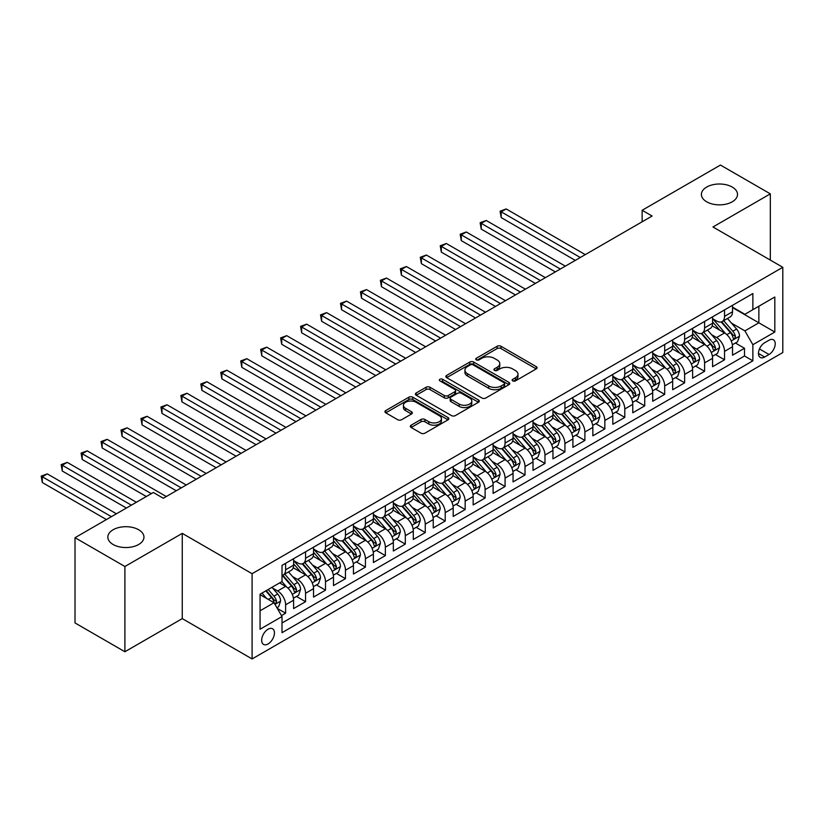 <?xml version="1.0" encoding="UTF-8"?>
<svg xmlns="http://www.w3.org/2000/svg" width="824" height="824" viewBox="0 0 824 824"><rect width="100%" height="100%" fill="white"/><g stroke="black" fill="none" stroke-linecap="round" stroke-linejoin="round"><path stroke-width="1.24" d="M512.713 380.904A1.936 1.123 0 0 0 515.453 380.904L536.259 368.894A2.771 1.597 0 0 0 537.073 367.762A2.771 1.597 0 0 0 536.259 366.628L501.013 346.276A2.771 1.597 0 0 0 497.099 346.276L476.282 358.286A1.936 1.123 0 0 0 475.716 359.079A1.936 1.123 0 0 0 476.282 359.872A1.936 1.123 0 0 0 479.032 359.872L481.721 358.316A8.858 5.119 0 0 1 494.256 358.316L497.191 360.016A8.858 5.119 0 0 1 499.787 363.631A8.858 5.119 0 0 1 497.191 367.247L494.503 368.802A1.936 1.123 0 0 0 493.926 369.595A1.936 1.123 0 0 0 494.503 370.388A1.936 1.123 0 0 0 497.243 370.388L499.931 368.833A8.858 5.119 0 0 1 512.466 368.833L515.402 370.532A8.858 5.119 0 0 1 517.997 374.148A8.858 5.119 0 0 1 515.402 377.763L512.713 379.318A1.936 1.123 0 0 0 512.147 380.111A1.936 1.123 0 0 0 512.713 380.904L512.713 379.318M138.659 529.75A18.056 10.424 0 0 0 118.986 527.494A18.056 10.424 0 0 0 107.841 537.124A18.056 10.424 0 0 0 113.125 544.499A18.056 10.424 0 0 0 132.808 546.755A18.056 10.424 0 0 0 143.953 537.124A18.056 10.424 0 0 0 138.659 529.75M732.227 187.058A18.056 10.424 0 0 0 712.544 184.803A18.056 10.424 0 0 0 701.399 194.433A18.056 10.424 0 0 0 706.683 201.808A18.056 10.424 0 0 0 726.366 204.064A18.056 10.424 0 0 0 737.511 194.433A18.056 10.424 0 0 0 732.227 187.058M268.047 643.966A9.033 5.212 120 0 0 273.949 636.004A9.033 5.212 120 0 0 272.569 628.774A9.033 5.212 120 0 0 268.047 629.217A9.033 5.212 120 0 0 262.156 637.179A9.033 5.212 120 0 0 263.536 644.409A9.033 5.212 120 0 0 268.047 643.966M411.125 425.194A2.771 1.597 0 0 0 410.311 426.327A2.771 1.597 0 0 0 411.125 427.46L421.012 433.167A2.771 1.597 0 0 0 424.927 433.167L448.04 419.828A2.771 1.597 0 0 0 448.843 418.695A2.771 1.597 0 0 0 448.04 417.562L412.783 397.209A2.771 1.597 0 0 0 408.869 397.209L385.756 410.558A2.771 1.597 0 0 0 384.952 411.681A2.771 1.597 0 0 0 385.756 412.814L397.704 419.715A2.771 1.597 0 0 0 401.618 419.715L411.516 413.998A2.771 1.597 0 0 0 412.319 412.876A2.771 1.597 0 0 0 411.516 411.743L405.593 408.323A7.406 4.275 0 0 1 403.42 405.295A7.406 4.275 0 0 1 407.993 401.35A7.406 4.275 0 0 1 416.068 402.277L439.274 415.667A7.406 4.275 0 0 1 441.437 418.695A7.406 4.275 0 0 1 436.864 422.65A7.406 4.275 0 0 1 428.799 421.723L424.927 419.488A2.771 1.597 0 0 0 421.012 419.488L411.125 425.194L411.125 427.46M182.258 533.375L124.898 566.5L75.015 537.701L75.015 622.944L124.898 651.743L182.258 618.618L252.093 658.942L252.093 573.7L182.258 533.375L182.258 618.618M770.327 260.096L770.327 193.856L712.966 226.981L782.8 267.295L252.093 573.7M770.327 193.856L720.454 165.058L642.143 210.275L642.143 221.79M75.015 537.701L153.326 492.484L163.307 498.252L652.114 216.032L642.143 210.275M481.916 398.002A2.771 1.597 0 0 0 485.83 398.002L508.944 384.664A2.771 1.597 0 0 0 509.757 383.531A2.771 1.597 0 0 0 508.944 382.398L473.687 362.045A2.771 1.597 0 0 0 469.773 362.045L446.67 375.394A2.771 1.597 0 0 0 445.856 376.517A2.771 1.597 0 0 0 446.67 377.649L481.916 398.002M440.686 381.327A1.936 1.123 0 0 1 442.653 381.594L442.653 379.287L478.487 399.98A2.771 1.597 0 0 1 479.3 401.113A2.771 1.597 0 0 1 478.487 402.246L455.384 415.584A2.771 1.597 0 0 1 451.459 415.584L416.213 395.232L416.213 392.976A2.771 1.597 0 0 0 415.399 394.099A2.771 1.597 0 0 0 416.213 395.232M416.213 392.976L426.101 387.259A2.771 1.597 0 0 1 430.015 387.259L444.311 395.52A2.771 1.597 0 0 0 448.235 395.52L454.797 391.73A2.771 1.597 0 0 0 455.6 390.597A2.771 1.597 0 0 0 454.797 389.464L439.913 380.873A1.936 1.123 0 0 1 439.336 380.08A1.936 1.123 0 0 1 440.541 379.05A1.936 1.123 0 0 1 442.653 379.287M281.468 615.6L285.609 613.211L277.327 608.431M272.62 588.079L277.626 590.973A11.289 6.52 60 0 1 285.609 604.795L293.591 600.191L293.591 608.596L305.56 601.685L296.475 596.452M292.572 576.563L297.577 579.457A11.289 6.52 60 0 1 305.56 593.28L313.542 588.676L313.542 597.081L325.511 590.169L316.437 584.927M312.523 565.048L317.528 567.942A11.289 6.52 60 0 1 325.511 581.765L333.493 577.15L333.493 585.565L345.462 578.654L336.388 573.411M332.474 553.522L337.479 556.416A11.289 6.52 60 0 1 345.462 570.239L353.445 565.635L353.445 574.04L365.413 567.128L356.339 561.886M352.425 542.007L357.431 544.901A11.289 6.52 60 0 1 365.413 558.724L373.396 554.119L373.396 562.524L385.364 555.613L376.29 550.37M372.376 530.491L377.382 533.386A11.289 6.52 60 0 1 385.364 547.208L393.347 542.594L393.347 551.009L405.315 544.097L396.241 538.855M392.327 518.966L397.333 521.86A11.289 6.52 60 0 1 405.315 535.682L413.298 531.078L413.298 539.483L425.266 532.572L416.192 527.329M412.278 507.45L417.284 510.344A11.289 6.52 60 0 1 425.266 524.167L433.249 519.563L433.249 527.968L445.218 521.056L436.143 515.814M432.229 495.935L437.235 498.829A11.289 6.52 60 0 1 445.218 512.652L453.2 508.037L453.2 516.452L465.169 509.541L456.094 504.298M452.18 484.409L457.186 487.303A11.289 6.52 60 0 1 465.169 501.126L473.151 496.522L473.151 504.927L485.12 498.015L476.045 492.773M472.131 472.894L477.137 475.788A11.289 6.52 60 0 1 485.12 489.611L493.102 485.006L493.102 493.411L505.071 486.5L495.997 481.257M492.083 461.378L497.099 464.262A11.289 6.52 60 0 1 505.071 478.095L513.053 473.481L513.053 481.896L525.022 474.984L515.948 469.742M512.034 449.853L517.05 452.747A11.289 6.52 60 0 1 525.022 466.569L533.004 461.965L533.004 470.37L544.973 463.459L535.899 458.216M531.985 438.337L537.001 441.231A11.289 6.52 60 0 1 544.973 455.054L552.956 450.44L552.956 458.855L564.924 451.943L555.85 446.701M551.936 426.822L556.952 429.706A11.289 6.52 60 0 1 564.924 443.528L572.907 438.924L572.907 447.339L584.886 440.428L575.801 435.185M571.887 415.296L576.903 418.19A11.289 6.52 60 0 1 584.886 432.013L592.858 427.409L592.858 435.814L604.837 428.902L595.752 423.66M591.838 403.781L596.854 406.675A11.289 6.52 60 0 1 604.837 420.498L612.809 415.883L612.809 424.298L624.788 417.387L615.703 412.144M611.789 392.265L616.805 395.149A11.289 6.52 60 0 1 624.788 408.972L632.76 404.368L632.76 412.783L644.739 405.872L635.654 400.629M631.74 380.739L636.756 383.634A11.289 6.52 60 0 1 644.739 397.456L652.711 392.852L652.711 401.257L664.69 394.346L655.605 389.103M651.702 369.224L656.707 372.118A11.289 6.52 60 0 1 664.69 385.941L672.672 381.327L672.672 389.742L684.641 382.83L675.556 377.588M671.653 357.709L676.659 360.593A11.289 6.52 60 0 1 684.641 374.415L692.624 369.811L692.624 378.216L704.592 371.305L695.508 366.072M691.604 346.183L696.61 349.077A11.289 6.52 60 0 1 704.592 362.9L712.575 358.296L712.575 366.701L724.543 359.789L724.543 351.385A11.289 6.52 -120 0 0 716.561 337.562L711.555 334.668M715.459 354.547L724.543 359.789M293.591 600.191A11.289 6.52 -120 0 0 285.609 586.369L279.624 582.908M313.542 588.676A11.289 6.52 -120 0 0 305.56 574.853L293.22 567.726M333.493 577.15A11.289 6.52 -120 0 0 325.511 563.328L313.172 556.21M353.445 565.635A11.289 6.52 -120 0 0 345.462 551.812L333.123 544.685M373.396 554.119A11.289 6.52 -120 0 0 365.413 540.297L353.074 533.169M393.347 542.594A11.289 6.52 -120 0 0 385.364 528.771L373.025 521.654M413.298 531.078A11.289 6.52 -120 0 0 405.315 517.256L392.976 510.128M433.249 519.563A11.289 6.52 -120 0 0 425.266 505.74L412.927 498.613M453.2 508.037A11.289 6.52 -120 0 0 445.218 494.215L432.878 487.097M473.151 496.522A11.289 6.52 -120 0 0 465.169 482.699L452.829 475.572M493.102 485.006A11.289 6.52 -120 0 0 485.12 471.184L472.78 464.056M513.053 473.481A11.289 6.52 -120 0 0 505.071 459.658L492.731 452.541M533.004 461.965A11.289 6.52 -120 0 0 525.022 448.143L512.683 441.015M552.956 450.44A11.289 6.52 -120 0 0 544.973 436.617L532.634 429.5M572.907 438.924A11.289 6.52 -120 0 0 564.924 425.102L552.595 417.984M592.858 427.409A11.289 6.52 -120 0 0 584.886 413.586L572.546 406.459M612.809 415.883A11.289 6.52 -120 0 0 604.837 402.061L592.497 394.943M632.76 404.368A11.289 6.52 -120 0 0 624.788 390.545L612.448 383.418M652.711 392.852A11.289 6.52 -120 0 0 644.739 379.03L632.399 371.902M672.672 381.327A11.289 6.52 -120 0 0 664.69 367.504L652.351 360.387M692.624 369.811A11.289 6.52 -120 0 0 684.641 355.989L672.302 348.861M712.575 358.296A11.289 6.52 -120 0 0 704.592 344.473L692.253 337.346M769.029 340.209L764.641 342.743A8.745 5.047 120 0 0 758.935 350.447A8.745 5.047 120 0 0 760.274 357.462A8.745 5.047 120 0 0 764.641 357.029L769.029 354.495A8.745 5.047 120 0 0 774.745 346.78A8.745 5.047 120 0 0 773.406 339.776A8.745 5.047 120 0 0 769.029 340.209M252.093 658.942L782.8 352.538L782.8 267.295M260.065 610.79L274.031 602.725L282.014 616.548L282.014 632.678L752.868 360.83L752.868 344.7L744.896 330.877L731.506 323.152M282.014 616.548L260.065 629.217L260.065 594.197L282.014 581.528L282.014 565.398L752.868 293.56L752.868 309.68L774.817 297.011L774.817 332.031L752.868 344.7M293.591 560.567L297.577 562.864A11.289 6.52 60 0 0 303.222 563.431L311.204 558.816A11.289 6.52 -120 0 0 313.542 553.656L313.542 547.208M313.542 549.041L317.528 551.349A11.289 6.52 60 0 0 323.173 551.905L331.155 547.301A11.289 6.52 -120 0 0 333.493 542.13L333.493 535.682M333.493 537.526L337.479 539.833A11.289 6.52 60 0 0 343.124 540.389L351.106 535.785A11.289 6.52 -120 0 0 353.445 530.615L353.445 524.167M353.445 526.011L357.431 528.308A11.289 6.52 60 0 0 363.075 528.874L371.058 524.26A11.289 6.52 -120 0 0 373.396 519.099L373.396 512.641M373.396 514.485L377.382 516.792A11.289 6.52 60 0 0 383.026 517.348L391.009 512.744A11.289 6.52 -120 0 0 393.347 507.574L393.347 501.126M393.347 502.97L397.333 505.277A11.289 6.52 60 0 0 402.977 505.833L410.96 501.229A11.289 6.52 -120 0 0 413.298 496.058L413.298 489.611M413.298 491.454L417.284 493.751A11.289 6.52 60 0 0 422.928 494.318L430.911 489.703A11.289 6.52 -120 0 0 433.249 484.543L433.249 478.085M433.249 479.928L437.235 482.236A11.289 6.52 60 0 0 442.879 482.792L450.862 478.188A11.289 6.52 -120 0 0 453.2 473.017L453.2 466.569M453.2 468.413L457.186 470.72A11.289 6.52 60 0 0 462.831 471.276L470.813 466.672A11.289 6.52 -120 0 0 473.151 461.502L473.151 455.054M473.151 456.898L477.137 459.195A11.289 6.52 60 0 0 482.782 459.761L490.764 455.147A11.289 6.52 -120 0 0 493.102 449.986L493.102 443.528M493.102 445.372L497.099 447.679A11.289 6.52 60 0 0 502.733 448.235L510.715 443.631A11.289 6.52 -120 0 0 513.053 438.461L513.053 432.013M513.053 433.857L517.05 436.164A11.289 6.52 60 0 0 522.684 436.72L530.666 432.116A11.289 6.52 -120 0 0 533.004 426.945L533.004 420.498M533.004 422.341L537.001 424.638A11.289 6.52 60 0 0 542.635 425.205L550.617 420.59A11.289 6.52 -120 0 0 552.956 415.43L552.956 408.972M552.956 410.816L556.952 413.123A11.289 6.52 60 0 0 562.596 413.679L570.569 409.075A11.289 6.52 -120 0 0 572.907 403.904L572.907 397.456M572.907 399.3L576.903 401.607A11.289 6.52 60 0 0 582.547 402.163L590.52 397.559A11.289 6.52 -120 0 0 592.858 392.389L592.858 385.941M592.858 387.785L596.854 390.082A11.289 6.52 60 0 0 602.499 390.648L610.471 386.034A11.289 6.52 -120 0 0 612.809 380.873L612.809 374.415M612.809 376.259L616.805 378.566A11.289 6.52 60 0 0 622.45 379.122L630.422 374.518A11.289 6.52 -120 0 0 632.76 369.348L632.76 362.9M632.76 364.744L636.756 367.051A11.289 6.52 60 0 0 642.401 367.607L650.383 363.003A11.289 6.52 -120 0 0 652.711 357.832L652.711 351.385M652.711 353.228L656.707 355.525A11.289 6.52 60 0 0 662.352 356.092L670.334 351.477A11.289 6.52 -120 0 0 672.672 346.317L672.672 339.859M672.672 341.702L676.659 344.01A11.289 6.52 60 0 0 682.303 344.566L690.285 339.962A11.289 6.52 -120 0 0 692.624 334.791L692.624 328.343M692.624 330.187L696.61 332.494A11.289 6.52 60 0 0 702.254 333.051L710.236 328.446A11.289 6.52 -120 0 0 712.575 323.276L712.575 316.828M282.014 622.995L744.494 355.989L744.494 348.274L732.526 355.185L732.526 346.77A11.289 6.52 -120 0 0 724.543 332.947L712.204 325.83M712.575 318.672L716.561 320.969A11.289 6.52 -120 0 0 722.205 321.535A11.289 6.52 -120 0 0 724.543 316.364L724.543 309.917M722.205 321.535L730.188 316.921A11.289 6.52 -120 0 0 732.526 311.76L732.526 305.302M285.609 563.328L285.609 569.775A11.289 6.52 60 0 1 283.271 574.946A11.289 6.52 60 0 1 282.014 575.399M283.271 574.946L291.253 570.342A11.289 6.52 -120 0 0 293.591 565.171L293.591 558.724M305.56 551.812L305.56 558.26A11.289 6.52 60 0 1 303.222 563.431M325.511 540.297L325.511 546.745A11.289 6.52 60 0 1 323.173 551.905M345.462 528.771L345.462 535.219A11.289 6.52 60 0 1 343.124 540.389M365.413 517.256L365.413 523.703A11.289 6.52 60 0 1 363.075 528.874M385.364 505.73L385.364 512.188A11.289 6.52 60 0 1 383.026 517.348M405.315 494.215L405.315 500.662A11.289 6.52 60 0 1 402.977 505.833M425.266 482.699L425.266 489.147A11.289 6.52 60 0 1 422.928 494.318M445.218 471.173L445.218 477.632A11.289 6.52 60 0 1 442.879 482.792M465.169 459.658L465.169 466.106A11.289 6.52 60 0 1 462.831 471.276M485.12 448.143L485.12 454.591A11.289 6.52 60 0 1 482.782 459.761M505.071 436.617L505.071 443.075A11.289 6.52 60 0 1 502.733 448.235M525.022 425.102L525.022 431.549A11.289 6.52 60 0 1 522.684 436.72M544.973 413.586L544.973 420.034A11.289 6.52 60 0 1 542.635 425.205M564.924 402.061L564.924 408.519A11.289 6.52 60 0 1 562.596 413.679M584.886 390.545L584.886 396.993A11.289 6.52 60 0 1 582.547 402.163M604.837 379.03L604.837 385.478A11.289 6.52 60 0 1 602.499 390.648M624.788 367.504L624.788 373.962A11.289 6.52 60 0 1 622.45 379.122M644.739 355.989L644.739 362.436A11.289 6.52 60 0 1 642.401 367.607M664.69 344.473L664.69 350.921A11.289 6.52 60 0 1 662.352 356.092M684.641 332.947L684.641 339.406A11.289 6.52 60 0 1 682.303 344.566M704.592 321.432L704.592 327.88A11.289 6.52 60 0 1 702.254 333.051M704.592 362.9L704.592 371.305M684.641 374.415L684.641 382.83M664.69 385.941L664.69 394.346M644.739 397.456L644.739 405.872M624.788 408.972L624.788 417.387M604.837 420.498L604.837 428.902M584.886 432.013L584.886 440.428M564.924 443.528L564.924 451.943M544.973 455.054L544.973 463.459M525.022 466.569L525.022 474.984M505.071 478.095L505.071 486.5M485.12 489.611L485.12 498.015M465.169 501.126L465.169 509.541M445.218 512.652L445.218 521.056M425.266 524.167L425.266 532.572M405.315 535.682L405.315 544.097M385.364 547.208L385.364 555.613M365.413 558.724L365.413 567.128M345.462 570.239L345.462 578.654M325.511 581.765L325.511 590.169M305.56 593.28L305.56 601.685M285.609 604.795L285.609 613.211M274.031 602.725L260.065 594.66M744.896 330.877L758.863 322.812L758.863 306.229L774.817 297.011M732.526 307.609L774.817 332.031M732.526 307.146L744.896 314.294L752.868 309.68M124.898 566.5L124.898 651.743M735.42 343.031L744.494 348.274M744.494 355.989L752.868 360.83M513.486 381.172L515.402 380.07A8.858 5.119 0 0 0 517.997 376.455L517.997 374.148M499.787 363.631L499.787 365.938A8.858 5.119 0 0 1 497.191 369.554L495.276 370.666M536.228 368.915L501.013 348.583A2.771 1.597 0 0 0 497.099 348.583L477.065 360.15M508.902 384.684L473.687 364.352A2.771 1.597 0 0 0 469.773 364.352L446.701 377.67M504.051 384.324A1.936 1.123 0 0 0 504.618 383.531A1.936 1.123 0 0 0 504.051 382.738L473.1 364.877A1.936 1.123 0 0 0 470.36 364.877L467.527 366.515A8.858 5.119 0 0 0 464.921 370.131A8.858 5.119 0 0 0 467.527 373.756L488.673 385.962A8.858 5.119 0 0 0 501.208 385.962L504.051 384.324L504.051 386.631A1.936 1.123 0 0 0 504.618 385.838L504.618 383.531M464.921 370.131L464.921 372.438A8.858 5.119 0 0 0 467.527 376.053L467.527 373.756M504.051 386.631L501.208 388.269A8.858 5.119 0 0 1 488.673 388.269L467.527 376.053M416.254 395.252L426.101 389.567L426.101 387.259M455.6 390.597L455.6 392.904A2.771 1.597 0 0 1 454.797 394.037L448.235 397.817A2.771 1.597 0 0 1 444.311 397.817L430.015 389.567A2.771 1.597 0 0 0 426.101 389.567M442.653 381.594L478.456 402.267M459.153 404.079A7.406 4.275 0 0 0 467.229 405.006A7.406 4.275 0 0 0 471.802 401.061A7.406 4.275 0 0 0 469.628 398.033L461.45 393.316A2.771 1.597 0 0 0 457.536 393.316L450.975 397.096A2.771 1.597 0 0 0 450.162 398.229A2.771 1.597 0 0 0 450.975 399.362L459.153 404.079L459.153 406.387A7.406 4.275 0 0 0 467.229 407.313A7.406 4.275 0 0 0 471.802 403.358L471.802 401.061M450.162 398.229L450.162 400.536A2.771 1.597 0 0 0 450.975 401.669L450.975 399.362M459.153 406.387L450.975 401.669M441.437 418.695L441.437 421.002A7.406 4.275 0 0 1 436.864 424.947A7.406 4.275 0 0 1 428.799 424.02L424.927 421.795A2.771 1.597 0 0 0 421.012 421.795L411.155 427.481M403.42 405.295L403.42 407.602A7.406 4.275 0 0 0 405.593 410.63L405.593 408.323M411.475 414.029L405.593 410.63M447.998 419.849L412.783 399.516A2.771 1.597 0 0 0 408.869 399.516L385.797 412.834M732.351 344.803L737.511 341.826L739.509 336.058A7.478 4.316 -120 0 0 736.594 329.044L727.479 318.486M725.645 333.679L714.841 321.164A21.589 12.463 -120 0 0 712.575 318.795M719.723 330.167L713.677 323.163A17.922 10.341 -120 0 0 712.575 321.968M585.277 254.626L506.173 208.946L501.188 211.83L501.188 217.588L575.306 260.384M721.185 321.937L730.404 332.608A7.478 4.316 60 0 1 733.072 337.758L733.618 338.654L734.627 338.51L735.471 336.377A7.478 4.316 -120 0 0 732.804 331.227L723.688 320.67M721.731 321.762L731.64 333.236A3.811 2.204 60 0 1 732.598 334.719L735.471 336.377M501.188 217.588L500.086 211.202L580.292 257.5M500.086 211.202L506.173 208.946M712.399 356.318L717.56 353.341L719.548 347.584A7.478 4.316 -120 0 0 716.643 340.559L707.528 330.002M705.694 345.204L694.889 332.68A21.589 12.463 -120 0 0 692.624 330.311M699.772 341.692L693.726 334.688A17.922 10.341 -120 0 0 692.624 333.483M565.326 266.142L486.222 220.472L481.237 223.345L481.237 229.113L555.355 271.899M701.234 333.452L710.453 344.133A7.478 4.316 60 0 1 713.12 349.283L713.666 350.169L714.676 350.025L715.52 347.903A7.478 4.316 -120 0 0 712.853 342.753L703.737 332.196M701.78 333.277L711.689 344.751A3.811 2.204 60 0 1 712.647 346.245L715.52 347.903M481.237 229.113L480.135 222.717L560.341 269.026M480.135 222.717L486.222 220.472M692.448 367.834L697.609 364.857L699.597 359.099A7.478 4.316 -120 0 0 696.692 352.075L687.577 341.527M685.743 356.72L674.938 344.205A21.589 12.463 -120 0 0 672.672 341.826M679.821 353.208L673.774 346.204A17.922 10.341 -120 0 0 672.672 344.998M545.375 277.657L466.271 231.987L461.286 234.871L461.286 240.629L535.404 283.415M681.283 344.978L690.502 355.649A7.478 4.316 60 0 1 693.169 360.799L693.715 361.685L694.725 361.54L695.569 359.418A7.478 4.316 -120 0 0 692.902 354.269L683.786 343.711M681.829 344.803L691.738 356.267A3.811 2.204 60 0 1 692.696 357.76L695.569 359.418M461.286 240.629L460.183 234.232L540.389 280.541M460.183 234.232L466.271 231.987M672.497 379.359L677.658 376.383L679.646 370.615A7.478 4.316 -120 0 0 676.741 363.6L667.625 353.043M665.792 368.235L654.987 355.721A21.589 12.463 -120 0 0 652.711 353.352M659.87 364.723L653.823 357.729A17.922 10.341 -120 0 0 652.711 356.524M525.424 289.183L446.32 243.502L441.324 246.386L441.324 252.144L515.453 294.941M661.332 356.493L670.551 367.164A7.478 4.316 60 0 1 673.218 372.314L673.764 373.21L674.774 373.066L675.608 370.934A7.478 4.316 -120 0 0 672.951 365.784L663.835 355.237M661.878 356.318L671.787 367.792A3.811 2.204 60 0 1 672.745 369.276L675.608 370.934M441.324 252.144L440.232 245.758L520.438 292.057M440.232 245.758L446.32 243.502M652.546 390.875L657.707 387.898L659.694 382.14A7.478 4.316 -120 0 0 656.79 375.116L647.674 364.558M645.841 379.761L635.036 367.236A21.589 12.463 -120 0 0 632.76 364.867M639.918 376.249L633.872 369.245A17.922 10.341 -120 0 0 632.76 368.04M505.473 300.698L426.368 255.028L421.373 257.902L421.373 263.67L495.492 306.456M641.381 368.009L650.6 378.69A7.478 4.316 60 0 1 653.267 383.84L653.813 384.726L654.822 384.581L655.657 382.46A7.478 4.316 -120 0 0 652.999 377.31L643.884 366.752M641.927 367.834L651.836 379.308A3.811 2.204 60 0 1 652.793 380.801L655.657 382.46M421.373 263.67L420.281 257.273L500.487 303.582M420.281 257.273L426.368 255.028M632.595 402.39L637.755 399.413L639.743 393.656A7.478 4.316 -120 0 0 636.839 386.631L627.723 376.084M625.89 391.276L615.085 378.762A21.589 12.463 -120 0 0 612.809 376.383M619.967 387.764L613.921 380.76A17.922 10.341 -120 0 0 612.809 379.555M485.521 312.214L406.417 266.543L401.422 269.427L401.422 275.185L475.541 317.982M621.43 379.534L630.648 390.205A7.478 4.316 60 0 1 633.316 395.355L633.862 396.241L634.871 396.097L635.706 393.975A7.478 4.316 -120 0 0 633.048 388.825L623.933 378.267M621.976 379.359L631.874 390.823A3.811 2.204 60 0 1 632.842 392.317L635.706 393.975M401.422 275.185L400.33 268.789L480.536 315.098M400.33 268.789L406.417 266.543M612.644 413.916L617.804 410.939L619.792 405.171A7.478 4.316 -120 0 0 616.888 398.157L607.772 387.599M605.939 402.792L595.134 390.277A21.589 12.463 -120 0 0 592.858 387.908M600.016 399.279L593.96 392.286A17.922 10.341 -120 0 0 592.858 391.081M465.57 323.739L386.466 278.059L381.471 280.943L381.471 286.701L455.59 329.497M601.479 391.05L610.697 401.721A7.478 4.316 60 0 1 613.365 406.881L613.911 407.767L614.92 407.623L615.755 405.49A7.478 4.316 -120 0 0 613.097 400.34L603.971 389.793M602.025 390.875L611.923 402.349A3.811 2.204 60 0 1 612.891 403.832L615.755 405.49M381.471 286.701L380.379 280.315L460.585 326.613M380.379 280.315L386.466 278.059M592.693 425.431L597.853 422.454L599.841 416.697A7.478 4.316 -120 0 0 596.937 409.672L587.811 399.115M585.988 414.317L575.183 401.793A21.589 12.463 -120 0 0 572.907 399.424M580.065 410.805L574.009 403.801A17.922 10.341 -120 0 0 572.907 402.596M445.619 335.255L366.515 289.584L361.52 292.458L361.52 298.226L435.639 341.012M581.528 402.565L590.746 413.246A7.478 4.316 60 0 1 593.414 418.396L593.96 419.282L594.969 419.138L595.804 417.016A7.478 4.316 -120 0 0 593.136 411.866L584.02 401.309M582.063 402.39L591.972 413.864A3.811 2.204 60 0 1 592.94 415.358L595.804 417.016M361.52 298.226L360.428 291.83L440.634 338.139M360.428 291.83L366.515 289.584M572.742 436.947L577.902 433.97L579.89 428.212A7.478 4.316 -120 0 0 576.975 421.188L567.86 410.64M566.036 425.833L555.232 413.318A21.589 12.463 -120 0 0 552.956 410.939M560.104 422.321L554.058 415.317A17.922 10.341 -120 0 0 552.956 414.112M425.668 346.77L346.554 301.1L341.569 303.984L341.569 309.742L415.687 352.538M561.577 414.091L570.795 424.762A7.478 4.316 60 0 1 573.463 429.912L574.009 430.798L575.018 430.653L575.852 428.532A7.478 4.316 -120 0 0 573.185 423.382L564.069 412.824M562.112 413.916L572.021 425.38A3.811 2.204 60 0 1 572.989 426.873L575.852 428.532M341.569 309.742L340.477 303.345L420.683 349.654M340.477 303.345L346.554 301.1M552.791 448.472L557.941 445.496L559.939 439.728A7.478 4.316 -120 0 0 557.024 432.713L547.909 422.156M546.085 437.348L535.27 424.834A21.589 12.463 -120 0 0 533.004 422.465M540.153 433.836L534.106 426.842A17.922 10.341 -120 0 0 533.004 425.637M405.717 358.296L326.603 312.626L321.618 315.499L321.618 321.257L395.736 364.053M541.625 425.606L550.844 436.277A7.478 4.316 60 0 1 553.512 441.437L554.058 442.323L555.067 442.179L555.901 440.047A7.478 4.316 -120 0 0 553.234 434.897L544.118 424.35M542.161 425.431L552.07 436.905A3.811 2.204 60 0 1 553.028 438.389L555.901 440.047M321.618 321.257L320.526 314.871L400.722 361.169M320.526 314.871L326.603 312.626M532.84 459.988L537.99 457.011L539.988 451.253A7.478 4.316 -120 0 0 537.073 444.229L527.957 433.671M526.134 448.874L515.319 436.349A21.589 12.463 -120 0 0 513.053 433.98M520.202 445.362L514.155 438.358A17.922 10.341 -120 0 0 513.053 437.153M385.766 369.811L306.652 324.141L301.666 327.015L301.666 332.783L375.785 375.569M521.674 437.122L530.893 447.803A7.478 4.316 60 0 1 533.561 452.953L534.106 453.839L535.116 453.694L535.95 451.573A7.478 4.316 -120 0 0 533.283 446.423L524.167 435.865M522.21 436.947L532.119 448.421A3.811 2.204 60 0 1 533.077 449.914L535.95 451.573M301.666 332.783L300.575 326.386L380.77 372.695M300.575 326.386L306.652 324.141M512.889 471.503L518.038 468.526L520.037 462.769A7.478 4.316 -120 0 0 517.122 455.744L508.006 445.197M506.183 460.389L495.368 447.875A21.589 12.463 -120 0 0 493.102 445.496M500.25 456.877L494.204 449.873A17.922 10.341 -120 0 0 493.102 448.668M365.815 381.327L286.701 335.656L281.715 338.54L281.715 344.298L355.834 387.095M501.723 448.647L510.942 459.318A7.478 4.316 60 0 1 513.61 464.468L514.145 465.354L515.165 465.21L515.999 463.088A7.478 4.316 -120 0 0 513.331 457.938L504.216 447.381M502.259 448.472L512.168 459.936A3.811 2.204 60 0 1 513.125 461.43L515.999 463.088M281.715 344.298L280.623 337.902L360.819 384.211M280.623 337.902L286.701 335.656M492.937 483.029L498.087 480.052L500.086 474.284A7.478 4.316 -120 0 0 497.171 467.27L488.055 456.712M486.232 471.905L475.417 459.39A21.589 12.463 -120 0 0 473.151 457.021M480.299 468.392L474.253 461.399A17.922 10.341 -120 0 0 473.151 460.194M345.864 392.852L266.749 347.182L261.764 350.056L261.764 355.813L335.883 398.61M481.772 460.163L490.991 470.834A7.478 4.316 60 0 1 493.658 475.994L494.194 476.88L495.214 476.736L496.048 474.603A7.478 4.316 -120 0 0 493.38 469.453L484.265 458.906M482.308 459.988L492.216 471.462A3.811 2.204 60 0 1 493.174 472.945L496.048 474.603M261.764 355.813L260.672 349.428L340.868 395.726M260.672 349.428L266.749 347.182M472.986 494.544L478.136 491.567L480.135 485.81A7.478 4.316 -120 0 0 477.22 478.785L468.104 468.228M466.281 483.431L455.466 470.906A21.589 12.463 -120 0 0 453.2 468.537M460.348 479.918L454.302 472.914A17.922 10.341 -120 0 0 453.2 471.709M325.913 404.368L246.798 358.697L241.813 361.571L241.813 367.339L315.932 410.125M461.821 471.678L471.04 482.359A7.478 4.316 60 0 1 473.707 487.509L474.243 488.395L475.252 488.251L476.097 486.129A7.478 4.316 -120 0 0 473.429 480.979L464.314 470.422M462.357 471.503L472.265 482.977A3.811 2.204 60 0 1 473.223 484.471L476.097 486.129M241.813 367.339L240.711 360.943L320.917 407.252M240.711 360.943L246.798 358.697M453.035 506.06L458.185 503.083L460.183 497.325A7.478 4.316 -120 0 0 457.269 490.301L448.153 479.753M446.33 494.946L435.515 482.431A21.589 12.463 -120 0 0 433.249 480.052M440.397 491.434L434.351 484.43A17.922 10.341 -120 0 0 433.249 483.224M305.962 415.883L226.847 370.213L221.862 373.097L221.862 378.855L295.981 421.651M441.87 483.204L451.089 493.875A7.478 4.316 60 0 1 453.756 499.025L454.292 499.911L455.301 499.777L456.146 497.644A7.478 4.316 -120 0 0 453.478 492.495L444.363 481.937M442.406 483.029L452.314 494.493A3.811 2.204 60 0 1 453.272 495.986L456.146 497.644M221.862 378.855L220.76 372.458L300.966 418.767M220.76 372.458L226.847 370.213M433.084 517.585L438.234 514.609L440.232 508.841A7.478 4.316 -120 0 0 437.317 501.826L428.202 491.269M426.379 506.461L415.564 493.947A21.589 12.463 -120 0 0 413.298 491.578M420.446 502.949L414.4 495.955A17.922 10.341 -120 0 0 413.298 494.75M286 427.409L206.896 381.739L201.911 384.612L201.911 390.37L276.03 433.167M421.909 494.719L431.137 505.4A7.478 4.316 60 0 1 433.795 510.55L434.341 511.436L435.35 511.292L436.195 509.16A7.478 4.316 -120 0 0 433.527 504.01L424.412 493.463M422.454 494.544L432.363 506.018A3.811 2.204 60 0 1 433.321 507.502L436.195 509.16M201.911 390.37L200.809 383.984L281.015 430.283M200.809 383.984L206.896 381.739M413.133 529.101L418.283 526.124L420.281 520.366A7.478 4.316 -120 0 0 417.366 513.342L408.251 502.784M406.428 517.987L395.613 505.462A21.589 12.463 -120 0 0 393.347 503.093M400.495 514.475L394.449 507.471A17.922 10.341 -120 0 0 393.347 506.266M266.049 438.924L186.945 393.254L181.96 396.138L181.96 401.896L256.079 444.682M401.958 506.235L411.186 516.916A7.478 4.316 60 0 1 413.844 522.066L414.39 522.952L415.399 522.807L416.244 520.686A7.478 4.316 -120 0 0 413.576 515.536L404.46 504.978M402.503 506.07L412.412 517.534A3.811 2.204 60 0 1 413.37 519.027L416.244 520.686M181.96 401.896L180.858 395.499L261.064 441.808M180.858 395.499L186.945 393.254M393.182 540.616L398.332 537.639L400.33 531.882A7.478 4.316 -120 0 0 397.415 524.867L388.3 514.31M386.477 529.502L375.662 516.988A21.589 12.463 -120 0 0 373.396 514.609M380.544 525.99L374.498 518.986A17.922 10.341 -120 0 0 373.396 517.781M246.098 450.44L166.994 404.769L162.009 407.653L162.009 413.411L236.127 456.208M382.006 517.76L391.235 528.431A7.478 4.316 60 0 1 393.893 533.581L394.438 534.467L395.448 534.333L396.293 532.201A7.478 4.316 -120 0 0 393.625 527.051L384.509 516.494M382.552 517.585L392.461 529.059A3.811 2.204 60 0 1 393.419 530.543L396.293 532.201M162.009 413.411L160.907 407.015L241.113 453.324M160.907 407.015L166.994 404.769M373.231 552.142L378.381 549.165L380.379 543.397A7.478 4.316 -120 0 0 377.464 536.383L368.349 525.825M366.526 541.018L355.711 528.503A21.589 12.463 -120 0 0 353.445 526.134M360.593 537.505L354.547 530.512A17.922 10.341 -120 0 0 353.445 529.307M226.147 461.965L147.043 416.295L142.058 419.169L142.058 424.927L216.176 467.723M362.055 529.276L371.284 539.957A7.478 4.316 60 0 1 373.942 545.107L374.487 545.993L375.497 545.849L376.341 543.716A7.478 4.316 -120 0 0 373.674 538.566L364.558 528.019M362.601 529.101L372.51 540.575A3.811 2.204 60 0 1 373.468 542.068L376.341 543.716M142.058 424.927L140.956 418.541L221.162 464.839M140.956 418.541L147.043 416.295M353.269 563.657L358.43 560.681L360.428 554.923A7.478 4.316 -120 0 0 357.513 547.898L348.398 537.351M346.574 552.544L335.759 540.029A21.589 12.463 -120 0 0 333.493 537.65M340.642 549.031L334.596 542.027A17.922 10.341 -120 0 0 333.493 540.822M206.196 473.481L127.092 427.811L122.106 430.695L122.106 436.452L196.225 479.238M342.104 540.791L351.323 551.472A7.478 4.316 60 0 1 353.99 556.622L354.536 557.508L355.546 557.364L356.39 555.242A7.478 4.316 -120 0 0 353.723 550.092L344.607 539.535M342.65 540.626L352.559 552.09A3.811 2.204 60 0 1 353.517 553.584L356.39 555.242M122.106 436.452L121.004 430.056L201.21 476.365M121.004 430.056L127.092 427.811M333.318 575.173L338.479 572.196L340.477 566.438A7.478 4.316 -120 0 0 337.562 559.424L328.446 548.866M326.623 564.059L315.808 551.544A21.589 12.463 -120 0 0 313.542 549.165M320.691 560.547L314.644 553.543A17.922 10.341 -120 0 0 313.542 552.337M186.245 484.996L107.141 439.326L102.155 442.21L102.155 447.968L176.274 490.764M322.153 552.317L331.372 562.988A7.478 4.316 60 0 1 334.039 568.138L334.585 569.024L335.595 568.89L336.439 566.758A7.478 4.316 -120 0 0 333.772 561.607L324.656 551.05M322.699 552.142L332.608 563.616A3.811 2.204 60 0 1 333.566 565.099L336.439 566.758M102.155 447.968L101.053 441.571L181.259 487.88M101.053 441.571L107.141 439.326M313.367 586.698L318.528 583.722L320.526 577.954A7.478 4.316 -120 0 0 317.611 570.939L308.495 560.382M306.672 575.574L295.857 563.06A21.589 12.463 -120 0 0 293.591 560.691M300.739 572.062L294.693 565.068A17.922 10.341 -120 0 0 293.591 563.863M166.293 496.522L87.19 450.852L82.204 453.725L82.204 459.483L146.342 496.522M302.202 563.832L311.421 574.513A7.478 4.316 60 0 1 314.088 579.663L314.634 580.549L315.644 580.405L316.488 578.273A7.478 4.316 -120 0 0 313.82 573.123L304.705 562.576M302.748 563.657L312.656 575.131A3.811 2.204 60 0 1 313.614 576.625L316.488 578.273M82.204 459.483L81.102 453.097L151.328 493.638M81.102 453.097L87.19 450.852M293.416 598.214L298.576 595.237L300.575 589.479A7.478 4.316 -120 0 0 297.66 582.455L288.544 571.908M286.711 587.1L281.942 581.569M280.788 583.588L280.016 582.692M136.372 502.279L67.238 462.367L62.253 465.251L62.253 471.009L126.391 508.037M282.251 575.348L291.469 586.029A7.478 4.316 60 0 1 294.137 591.179L294.683 592.065L295.692 591.92L296.537 589.799A7.478 4.316 -120 0 0 293.869 584.649L284.754 574.091M282.797 575.183L292.705 586.647A3.811 2.204 60 0 1 293.663 588.14L296.537 589.799M62.253 471.009L61.151 464.612L131.376 505.163M61.151 464.612L67.238 462.367M276.926 607.731L278.625 606.752L280.613 600.995A7.478 4.316 -120 0 0 277.709 593.98L271.971 587.327M266.605 598.44L261.991 593.095M260.837 595.103L260.065 594.217M116.421 513.795L47.287 473.882L42.302 476.766L42.302 482.524L106.44 519.563M265.781 590.901L271.518 597.544A7.478 4.316 60 0 1 274.186 602.694L274.732 603.58L275.741 603.446L276.586 601.314A7.478 4.316 -120 0 0 273.918 596.164L268.181 589.521M266.245 590.633L272.754 598.173A3.811 2.204 60 0 1 273.712 599.656L276.586 601.314M42.302 482.524L41.2 476.128L111.425 516.679M41.2 476.128L47.287 473.882M277.626 590.973L285.609 586.369M297.577 579.457L305.56 574.853M317.528 567.942L325.511 563.328M337.479 556.416L345.462 551.812M357.431 544.901L365.413 540.297M377.382 533.386L385.364 528.771M397.333 521.86L405.315 517.256M417.284 510.344L425.266 505.74M437.235 498.829L445.218 494.215M457.186 487.303L465.169 482.699M477.137 475.788L485.12 471.184M497.099 464.262L505.071 459.658M517.05 452.747L525.022 448.143M537.001 441.231L544.973 436.617M556.952 429.706L564.924 425.102M576.903 418.19L584.886 413.586M596.854 406.675L604.837 402.061M616.805 395.149L624.788 390.545M636.756 383.634L644.739 379.03M656.707 372.118L664.69 367.504M676.659 360.593L684.641 355.989M696.61 349.077L704.592 344.473M716.561 337.562L724.543 332.947M724.543 316.364L732.526 311.76M285.609 569.775L293.591 565.171M305.56 558.26L313.542 553.656M325.511 546.745L333.493 542.13M345.462 535.219L353.445 530.615M365.413 523.703L373.396 519.099M385.364 512.188L393.347 507.574M405.315 500.662L413.298 496.058M425.266 489.147L433.249 484.543M445.218 477.632L453.2 473.017M465.169 466.106L473.151 461.502M485.12 454.591L493.102 449.986M505.071 443.075L513.053 438.461M525.022 431.549L533.004 426.945M544.973 420.034L552.956 415.43M564.924 408.519L572.907 403.904M584.886 396.993L592.858 392.389M604.837 385.478L612.809 380.873M624.788 373.962L632.76 369.348M644.739 362.436L652.711 357.832M664.69 350.921L672.672 346.317M684.641 339.406L692.624 334.791M704.592 327.88L712.575 323.276M724.543 351.385L732.526 346.77M759.471 348.964L769.029 354.495M758.461 353.455L764.641 357.029M515.402 380.07L515.402 377.763M494.503 370.388L494.503 368.802M497.191 369.554L497.191 367.247M476.282 359.872L476.282 358.286M497.099 348.583L497.099 346.276M501.013 348.583L501.013 346.276M536.259 368.894L536.259 366.628M446.67 377.649L446.67 375.394M469.773 364.352L469.773 362.045M473.687 364.352L473.687 362.045M508.944 384.664L508.944 382.398M488.673 388.269L488.673 385.962M501.208 388.269L501.208 385.962M430.015 389.567L430.015 387.259M444.311 397.817L444.311 395.52M448.235 397.817L448.235 395.52M454.797 394.037L454.797 391.73M478.487 402.246L478.487 399.98M421.012 421.795L421.012 419.488M424.927 421.795L424.927 419.488M428.799 424.02L428.799 421.723M411.516 413.998L411.516 411.743M385.756 412.814L385.756 410.558M408.869 399.516L408.869 397.209M412.783 399.516L412.783 397.209M448.04 419.828L448.04 417.562M731.218 340.961L739.458 336.202M714.841 321.164L715.871 320.567M732.804 331.227L736.594 329.044M726.84 334.668L730.404 332.608M711.266 352.487L719.506 347.728M694.889 332.68L695.919 332.093M712.853 342.753L716.643 340.559M706.889 346.193L710.453 344.133M691.315 364.002L699.555 359.243M674.938 344.205L675.968 343.608M692.902 354.269L696.692 352.075M686.938 357.709L690.502 355.649M671.364 375.517L679.604 370.759M654.987 355.721L656.007 355.123M672.951 365.784L676.741 363.6M666.987 369.224L670.551 367.164M651.403 387.043L659.653 382.284M635.036 367.236L636.056 366.649M652.999 377.31L656.79 375.116M647.036 380.75L650.6 378.69M631.452 398.558L639.702 393.8M615.085 378.762L616.105 378.164M633.048 388.825L636.839 386.631M627.085 392.265L630.648 390.205M611.501 410.074L619.741 405.315M595.134 390.277L596.154 389.68M613.097 400.34L616.888 398.157M607.134 403.781L610.697 401.721M591.55 421.6L599.79 416.841M575.183 401.793L576.203 401.206M593.136 411.866L596.937 409.672M587.182 415.306L590.746 413.246M571.599 433.115L579.839 428.356M555.232 413.318L556.251 412.721M573.185 423.382L576.975 421.188M567.231 426.822L570.795 424.762M551.647 444.63L559.887 439.872M535.27 424.834L536.3 424.236M553.234 434.897L557.024 432.713M547.28 438.337L550.844 436.277M531.696 456.156L539.936 451.398M515.319 436.349L516.349 435.762M533.283 446.423L537.073 444.229M527.329 449.863L530.893 447.803M511.745 467.672L519.985 462.913M495.368 447.875L496.398 447.278M513.331 457.938L517.122 455.744M507.378 461.378L510.942 459.318M491.794 479.187L500.034 474.428M475.417 459.39L476.447 458.803M493.38 469.453L497.171 467.27M487.427 472.894L490.991 470.834M471.843 490.713L480.083 485.954M455.466 470.906L456.496 470.319M473.429 480.979L477.22 478.785M467.476 484.419L471.04 482.359M451.892 502.228L460.132 497.469M435.515 482.431L436.545 481.834M453.478 492.495L457.269 490.301M447.514 495.935L451.089 493.875M431.941 513.743L440.181 508.985M415.564 493.947L416.594 493.36M433.527 504.01L437.317 501.826M427.563 507.45L431.137 505.4M411.99 525.269L420.23 520.511M395.613 505.462L396.643 504.875M413.576 515.536L417.366 513.342M407.612 518.976L411.186 516.916M392.039 536.784L400.279 532.026M375.662 516.988L376.692 516.391M393.625 527.051L397.415 524.867M387.661 530.491L391.235 528.431M372.088 548.3L380.327 543.552M355.711 528.503L356.741 527.916M373.674 538.566L377.464 536.383M367.71 542.007L371.284 539.957M352.136 559.826L360.376 555.067M335.759 540.029L336.789 539.432M353.723 550.092L357.513 547.898M347.759 553.532L351.323 551.472M332.185 571.341L340.425 566.582M315.808 551.544L316.838 550.947M333.772 561.607L337.562 559.424M327.808 565.048L331.372 562.988M312.234 582.856L320.474 578.108M295.857 563.06L296.887 562.473M313.82 573.123L317.611 570.939M307.857 576.563L311.421 574.513M292.283 594.382L300.523 589.624M293.869 584.649L297.66 582.455M287.906 588.089L291.469 586.029M274.979 604.363L280.572 601.139M273.918 596.164L277.709 593.98M268.294 599.409L271.518 597.544"/></g></svg>
